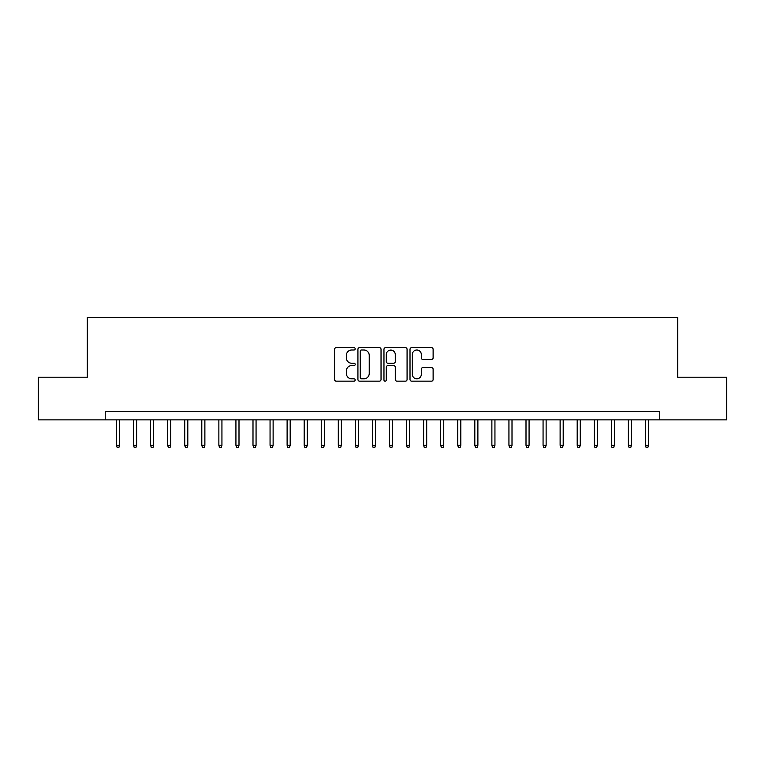 <?xml version="1.0" encoding="UTF-8"?>
<svg xmlns="http://www.w3.org/2000/svg" width="765" height="765" viewBox="0 0 765 765"><rect width="100%" height="100%" fill="white"/><g stroke="black" fill="none" stroke-linecap="round" stroke-linejoin="round"><path stroke-width="1.15" d="M355.199 348.84A1.176 1.176 0 0 0 354.023 347.664L336.227 347.664A1.673 1.673 0 0 0 334.554 349.337L334.554 379.488A1.673 1.673 0 0 0 336.227 381.161L354.023 381.161A1.176 1.176 0 0 0 355.199 379.985A1.176 1.176 0 0 0 354.023 378.818L351.728 378.818A5.355 5.355 0 0 1 346.363 373.454L346.363 370.949A5.355 5.355 0 0 1 351.728 365.584L354.023 365.584A1.176 1.176 0 0 0 355.199 364.417A1.176 1.176 0 0 0 354.023 363.241L351.728 363.241A5.355 5.355 0 0 1 346.363 357.877L346.363 355.371A5.355 5.355 0 0 1 351.728 350.007L354.023 350.007A1.176 1.176 0 0 0 355.199 348.84M431.45 359.474A1.673 1.673 0 0 0 433.124 357.8L433.124 349.337A1.673 1.673 0 0 0 431.45 347.664L411.685 347.664A1.673 1.673 0 0 0 410.011 349.337L410.011 379.488A1.673 1.673 0 0 0 411.685 381.161L431.45 381.161A1.673 1.673 0 0 0 433.124 379.488L433.124 369.266A1.673 1.673 0 0 0 431.45 367.592L422.988 367.592A1.673 1.673 0 0 0 421.314 369.266L421.314 374.334A4.485 4.485 0 0 1 416.839 378.818A4.485 4.485 0 0 1 412.354 374.334L412.354 354.491A4.485 4.485 0 0 1 416.839 350.007A4.485 4.485 0 0 1 421.314 354.491L421.314 357.8A1.673 1.673 0 0 0 422.988 359.474L431.45 359.474M105.226 419.87L38.25 419.87L38.25 377.212L87.306 377.212L87.306 317.485L677.694 317.485L677.694 377.212L726.75 377.212L726.75 419.87L659.774 419.87L659.774 411.341L105.226 411.341L105.226 419.87L659.774 419.87M381.037 349.337A1.673 1.673 0 0 0 379.364 347.664L359.598 347.664A1.673 1.673 0 0 0 357.924 349.337L357.924 379.488A1.673 1.673 0 0 0 359.598 381.161L379.364 381.161A1.673 1.673 0 0 0 381.037 379.488L381.037 349.337M385.637 347.664L405.402 347.664A1.673 1.673 0 0 1 407.076 349.337L407.076 379.488A1.673 1.673 0 0 1 405.402 381.161L396.949 381.161A1.673 1.673 0 0 1 395.276 379.488L395.276 367.257A1.673 1.673 0 0 0 393.593 365.584L387.989 365.584A1.673 1.673 0 0 0 386.306 367.257L386.306 379.985A1.176 1.176 0 0 1 385.139 381.161A1.176 1.176 0 0 1 383.963 379.985L383.963 349.337A1.673 1.673 0 0 1 385.637 347.664M361.434 350.007A1.176 1.176 0 0 0 360.267 351.183L360.267 377.642A1.176 1.176 0 0 0 361.434 378.818L363.863 378.818A5.355 5.355 0 0 0 369.227 373.454L369.227 355.371A5.355 5.355 0 0 0 363.863 350.007L361.434 350.007M395.276 354.578A4.485 4.485 0 0 0 390.791 350.093A4.485 4.485 0 0 0 386.306 354.578L386.306 361.568A1.673 1.673 0 0 0 387.989 363.241L393.593 363.241A1.673 1.673 0 0 0 395.276 361.568L395.276 354.578M119.56 445.297L118.871 447.515L117.169 447.515L116.481 445.297L119.56 445.297L119.56 419.87M116.481 445.297L116.481 419.87M136.619 445.297L135.941 447.515L134.229 447.515L133.55 445.297L136.619 445.297L136.619 419.87M133.55 445.297L133.55 419.87M153.679 445.297L153 447.515L151.298 447.515L150.609 445.297L153.679 445.297L153.679 419.87M150.609 445.297L150.609 419.87M170.748 445.297L170.06 447.515L168.357 447.515L167.678 445.297L170.748 445.297L170.748 419.87M167.678 445.297L167.678 419.87M187.808 445.297L187.129 447.515L185.417 447.515L184.738 445.297L187.808 445.297L187.808 419.87M184.738 445.297L184.738 419.87M204.877 445.297L204.188 447.515L202.486 447.515L201.797 445.297L204.877 445.297L204.877 419.87M201.797 445.297L201.797 419.87M221.936 445.297L221.257 447.515L219.545 447.515L218.867 445.297L221.936 445.297L221.936 419.87M218.867 445.297L218.867 419.87M238.996 445.297L238.317 447.515L236.605 447.515L235.926 445.297L238.996 445.297L238.996 419.87M235.926 445.297L235.926 419.87M256.065 445.297L255.376 447.515L253.674 447.515L252.995 445.297L256.065 445.297L256.065 419.87M252.995 445.297L252.995 419.87M273.124 445.297L272.445 447.515L270.733 447.515L270.055 445.297L273.124 445.297L273.124 419.87M270.055 445.297L270.055 419.87M290.184 445.297L289.505 447.515L287.803 447.515L287.114 445.297L290.184 445.297L290.184 419.87M287.114 445.297L287.114 419.87M307.253 445.297L306.564 447.515L304.862 447.515L304.183 445.297L307.253 445.297L307.253 419.87M304.183 445.297L304.183 419.87M324.312 445.297L323.633 447.515L321.922 447.515L321.243 445.297L324.312 445.297L324.312 419.87M321.243 445.297L321.243 419.87M341.381 445.297L340.693 447.515L338.991 447.515L338.302 445.297L341.381 445.297L341.381 419.87M338.302 445.297L338.302 419.87M358.441 445.297L357.762 447.515L356.05 447.515L355.371 445.297L358.441 445.297L358.441 419.87M355.371 445.297L355.371 419.87M375.5 445.297L374.821 447.515L373.119 447.515L372.431 445.297L375.5 445.297L375.5 419.87M372.431 445.297L372.431 419.87M392.569 445.297L391.881 447.515L390.179 447.515L389.5 445.297L392.569 445.297L392.569 419.87M389.5 445.297L389.5 419.87M409.629 445.297L408.95 447.515L407.238 447.515L406.559 445.297L409.629 445.297L409.629 419.87M406.559 445.297L406.559 419.87M426.698 445.297L426.009 447.515L424.307 447.515L423.619 445.297L426.698 445.297L426.698 419.87M423.619 445.297L423.619 419.87M443.757 445.297L443.078 447.515L441.367 447.515L440.688 445.297L443.757 445.297L443.757 419.87M440.688 445.297L440.688 419.87M460.817 445.297L460.138 447.515L458.436 447.515L457.747 445.297L460.817 445.297L460.817 419.87M457.747 445.297L457.747 419.87M477.886 445.297L477.197 447.515L475.495 447.515L474.816 445.297L477.886 445.297L477.886 419.87M474.816 445.297L474.816 419.87M494.945 445.297L494.267 447.515L492.555 447.515L491.876 445.297L494.945 445.297L494.945 419.87M491.876 445.297L491.876 419.87M512.005 445.297L511.326 447.515L509.624 447.515L508.935 445.297L512.005 445.297L512.005 419.87M508.935 445.297L508.935 419.87M529.074 445.297L528.395 447.515L526.683 447.515L526.004 445.297L529.074 445.297L529.074 419.87M526.004 445.297L526.004 419.87M546.134 445.297L545.455 447.515L543.743 447.515L543.064 445.297L546.134 445.297L546.134 419.87M543.064 445.297L543.064 419.87M563.203 445.297L562.514 447.515L560.812 447.515L560.123 445.297L563.203 445.297L563.203 419.87M560.123 445.297L560.123 419.87M580.262 445.297L579.583 447.515L577.871 447.515L577.192 445.297L580.262 445.297L580.262 419.87M577.192 445.297L577.192 419.87M597.322 445.297L596.643 447.515L594.941 447.515L594.252 445.297L597.322 445.297L597.322 419.87M594.252 445.297L594.252 419.87M614.391 445.297L613.702 447.515L612 447.515L611.321 445.297L614.391 445.297L614.391 419.87M611.321 445.297L611.321 419.87M631.45 445.297L630.771 447.515L629.06 447.515L628.381 445.297L631.45 445.297L631.45 419.87M628.381 445.297L628.381 419.87M648.519 445.297L647.831 447.515L646.129 447.515L645.44 445.297L648.519 445.297L648.519 419.87M645.44 445.297L645.44 419.87"/></g></svg>

